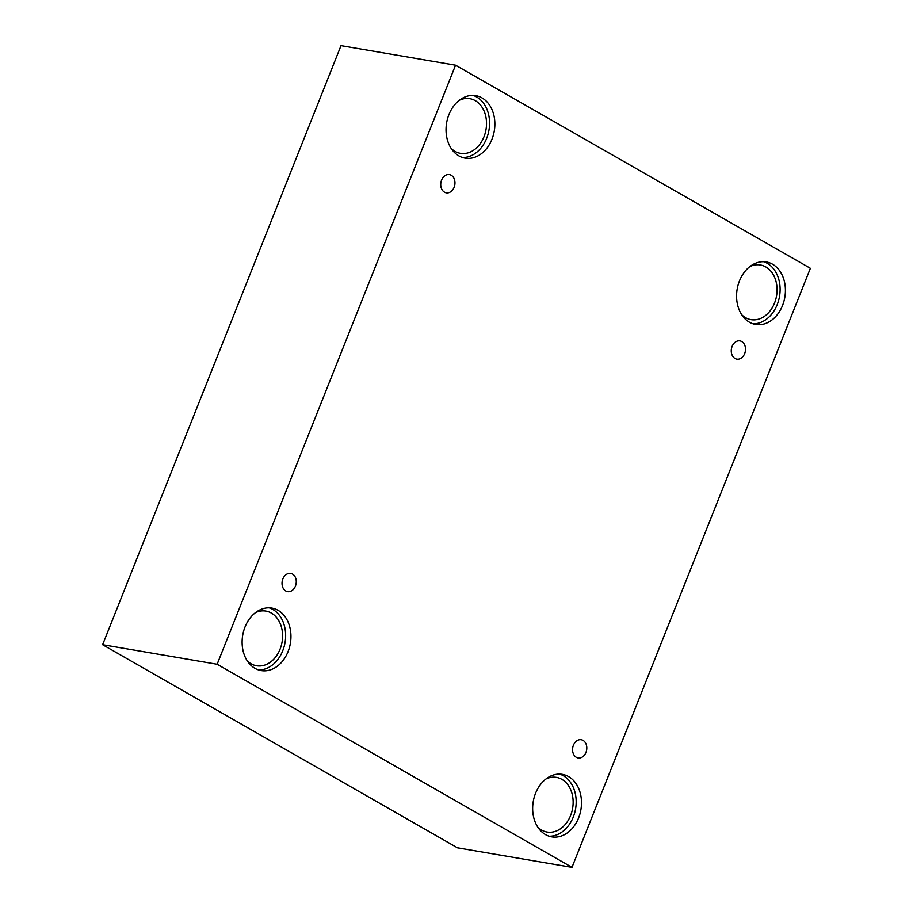 <?xml version="1.0" encoding="UTF-8"?>
<svg xmlns="http://www.w3.org/2000/svg" width="913" height="913" viewBox="0 0 913 913"><rect width="100%" height="100%" fill="white"/><g stroke="black" fill="none" stroke-linecap="round" stroke-linejoin="round"><path stroke-width="1.37" d="M571.983 867.35L810.379 268.285L455.553 65.188L341.017 45.65L102.621 644.715L457.447 847.812L571.983 867.35L217.146 664.253L102.621 644.715M441.572 180.123A9.244 7.053 -80.3 0 1 449.401 174.6A9.244 7.053 -80.3 0 1 454.8 184.894A9.244 7.053 -80.3 0 1 446.297 192.826A9.244 7.053 -80.3 0 1 441.572 180.123M455.553 65.188L217.146 664.253M282.87 578.933A9.244 7.053 -80.3 0 1 290.699 573.41A9.244 7.053 -80.3 0 1 296.097 583.715A9.244 7.053 -80.3 0 1 287.584 591.635A9.244 7.053 -80.3 0 1 282.87 578.933M573.41 745.225A9.244 7.053 -80.3 0 1 581.239 739.713A9.244 7.053 -80.3 0 1 586.637 750.007A9.244 7.053 -80.3 0 1 578.123 757.938A9.244 7.053 -80.3 0 1 573.41 745.225M732.112 346.415A9.244 7.053 -80.3 0 1 739.941 340.891A9.244 7.053 -80.3 0 1 745.339 351.197A9.244 7.053 -80.3 0 1 736.837 359.129A9.244 7.053 -80.3 0 1 732.112 346.415M245.015 627.003A31.704 24.172 -80.3 0 1 271.869 608.081A31.704 24.172 -80.3 0 1 290.368 643.391A31.704 24.172 -80.3 0 1 261.209 670.576A31.704 24.172 -80.3 0 1 245.015 627.003M448.934 114.593A31.704 24.172 -80.3 0 1 475.787 95.66A31.704 24.172 -80.3 0 1 494.287 130.97A31.704 24.172 -80.3 0 1 465.128 158.154A31.704 24.172 -80.3 0 1 448.934 114.593M739.473 280.896A31.704 24.172 -80.3 0 1 766.327 261.963A31.704 24.172 -80.3 0 1 784.826 297.273A31.704 24.172 -80.3 0 1 755.667 324.457A31.704 24.172 -80.3 0 1 739.473 280.896M535.554 793.306A31.704 24.172 -80.3 0 1 562.408 774.372A31.704 24.172 -80.3 0 1 580.908 809.694A31.704 24.172 -80.3 0 1 551.749 836.867A31.704 24.172 -80.3 0 1 535.554 793.306M545.985 778.96A27.732 21.159 -80.3 0 1 556.439 777.374A27.732 21.159 -80.3 0 1 561.872 779.337A27.732 21.159 -80.3 0 1 571.8 811.954A27.732 21.159 -80.3 0 1 547.104 832.063A27.732 21.159 -80.3 0 1 537.768 827.098M549.124 836.228A31.704 24.172 99.7 0 0 575.601 808.781A31.704 24.172 99.7 0 0 559.726 774.121M749.904 266.55A27.732 21.159 -80.3 0 1 760.346 264.964A27.732 21.159 -80.3 0 1 765.79 266.927A27.732 21.159 -80.3 0 1 775.719 299.544A27.732 21.159 -80.3 0 1 751.022 319.641A27.732 21.159 -80.3 0 1 741.687 314.688M753.042 323.807A31.704 24.172 99.7 0 0 779.519 296.371A31.704 24.172 99.7 0 0 763.633 261.7M459.365 100.247A27.732 21.159 -80.3 0 1 469.807 98.661A27.732 21.159 -80.3 0 1 475.251 100.624A27.732 21.159 -80.3 0 1 485.18 133.241A27.732 21.159 -80.3 0 1 460.483 153.35A27.732 21.159 -80.3 0 1 451.148 148.385M462.503 157.515A31.704 24.172 99.7 0 0 488.98 130.068A31.704 24.172 99.7 0 0 473.094 95.409M255.446 612.657A27.732 21.159 -80.3 0 1 265.9 611.082A27.732 21.159 -80.3 0 1 271.332 613.045A27.732 21.159 -80.3 0 1 281.261 645.651A27.732 21.159 -80.3 0 1 256.576 665.76A27.732 21.159 -80.3 0 1 247.24 660.807M258.596 669.925A31.704 24.172 99.7 0 0 285.061 642.49A31.704 24.172 99.7 0 0 269.187 607.818"/></g></svg>
